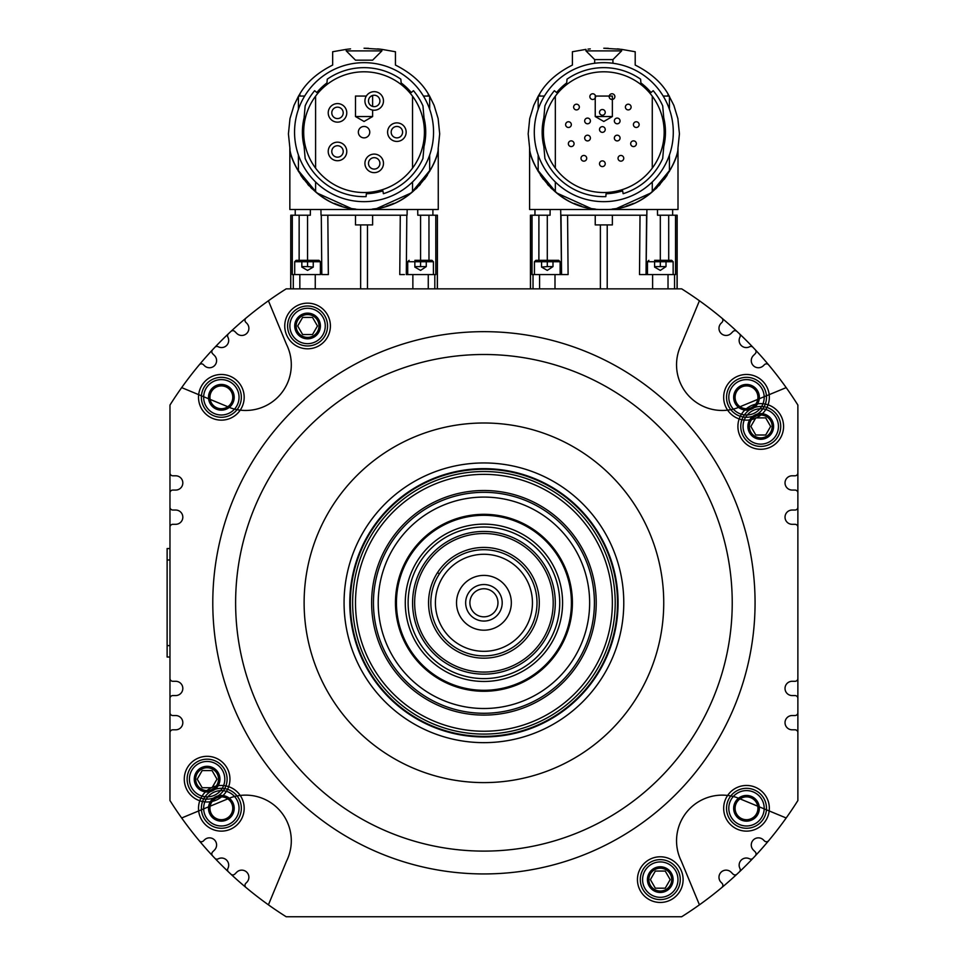 <?xml version="1.0" encoding="UTF-8"?>
<svg xmlns="http://www.w3.org/2000/svg" width="965" height="965" viewBox="0 0 965 965"><rect width="100%" height="100%" fill="white"/><g stroke="black" fill="none" stroke-linecap="round" stroke-linejoin="round"><path stroke-width="1.45" d="M534.296 132.157A69.492 69.492 0 0 1 603.801 62.665A69.492 69.492 0 0 1 673.293 132.157A69.492 69.492 0 0 1 603.801 201.661A69.492 69.492 0 0 1 534.296 132.157M603.801 71.796A60.361 60.361 0 0 1 664.161 132.157A60.361 60.361 0 0 1 603.801 192.53A60.361 60.361 0 0 1 543.44 132.157A60.361 60.361 0 0 1 603.801 71.796M606.08 193.772L605.827 196.631A64.498 64.498 0 0 1 544.899 158.465L543.862 146.596A61.651 61.651 0 0 1 543.862 117.73L544.899 105.861A64.498 64.498 0 0 1 554.393 90.698L556.576 92.531A61.651 61.651 0 0 1 566.696 82.93L567.022 79.166A64.498 64.498 0 0 1 640.579 79.166L640.905 82.93A61.651 61.651 0 0 1 651.025 92.531L653.208 90.698A64.498 64.498 0 0 1 662.702 105.861L663.739 117.73A61.651 61.651 0 0 1 663.739 146.596L662.702 158.465A64.498 64.498 0 0 1 623.137 193.7L622.63 190.865A61.651 61.651 0 0 1 606.08 193.772M640.905 82.93L640.579 79.166M543.862 146.596L544.899 158.465M663.739 117.73L662.702 105.861M653.208 90.698L651.025 92.531M677.84 149.334L679.432 133.87L677.876 118.586L673.872 105.402L667.997 93.882C661.315 82.314 650.374 72.713 635.199 65.065L635.199 51.748L621.641 49.372L603.801 48.25C580.785 49.468 580.785 49.468 603.801 48.25L608.348 48.322M616.804 208.38L651.013 192.94L670.784 168.984M677.997 148.526L678.009 209.502L603.801 209.502C554.043 211.142 528.953 160.467 529.592 148.501C529.64 159.418 549.893 205.376 595.236 209.019M612.365 209.019C657.696 205.376 677.961 159.418 678.009 148.501C678.636 160.467 653.558 211.142 603.801 209.502L529.592 209.502L529.604 148.526M626.188 206.112L633.595 203.386M655.609 188.971L657.189 187.439M658.745 185.835L660.096 184.375M664.149 179.466L667.141 175.208M672.388 165.739L672.738 164.991M669.3 96.054L663.184 96.054M621.641 49.372L621.641 50.892L585.96 50.892L585.96 49.372L572.402 51.748L572.402 65.065C557.215 72.713 546.287 82.314 539.604 93.882L538.168 96.283L538.168 109.298M544.417 96.054L538.301 96.054M590.278 48.889L587.962 49.131M619.639 49.131L617.323 48.889M612.932 63.268L612.932 59.601L594.669 59.601L585.96 50.892M587.54 123.785A2.859 2.859 0 0 0 590.399 120.927A2.859 2.859 0 0 0 587.54 118.08A2.859 2.859 0 0 0 584.681 120.927A2.859 2.859 0 0 0 587.54 123.785M617.202 123.785A2.859 2.859 0 0 0 620.061 120.927A2.859 2.859 0 0 0 617.202 118.08A2.859 2.859 0 0 0 614.343 120.927A2.859 2.859 0 0 0 617.202 123.785M628.251 109.914A2.859 2.859 0 0 0 631.11 107.067A2.859 2.859 0 0 0 628.251 104.208A2.859 2.859 0 0 0 625.404 107.067A2.859 2.859 0 0 0 628.251 109.914M633.523 146.571A2.859 2.859 0 0 0 636.381 143.725A2.859 2.859 0 0 0 633.523 140.866A2.859 2.859 0 0 0 630.676 143.725A2.859 2.859 0 0 0 633.523 146.571M636.273 127.477A2.859 2.859 0 0 0 639.132 124.618A2.859 2.859 0 0 0 636.273 121.759A2.859 2.859 0 0 0 633.414 124.618A2.859 2.859 0 0 0 636.273 127.477M612.015 99.479A2.859 2.859 0 0 0 614.874 96.633A2.859 2.859 0 0 0 612.015 93.774A2.859 2.859 0 0 0 609.168 96.633A2.859 2.859 0 0 0 612.015 99.479M602.377 115.221A2.859 2.859 0 0 0 605.224 112.362A2.859 2.859 0 0 0 602.377 109.515A2.859 2.859 0 0 0 599.518 112.362A2.859 2.859 0 0 0 602.377 115.221M576.491 109.914A2.859 2.859 0 0 0 579.338 107.067A2.859 2.859 0 0 0 576.491 104.208A2.859 2.859 0 0 0 573.632 107.067A2.859 2.859 0 0 0 576.491 109.914M592.727 99.479A2.859 2.859 0 0 0 595.574 96.633A2.859 2.859 0 0 0 592.727 93.774A2.859 2.859 0 0 0 589.868 96.633A2.859 2.859 0 0 0 592.727 99.479M620.893 161.155A2.859 2.859 0 0 0 623.74 158.308A2.859 2.859 0 0 0 620.893 155.449A2.859 2.859 0 0 0 618.034 158.308A2.859 2.859 0 0 0 620.893 161.155M617.202 140.914A2.859 2.859 0 0 0 620.061 138.055A2.859 2.859 0 0 0 617.202 135.197A2.859 2.859 0 0 0 614.343 138.055A2.859 2.859 0 0 0 617.202 140.914M602.377 166.595A2.859 2.859 0 0 0 605.224 163.736A2.859 2.859 0 0 0 602.377 160.89A2.859 2.859 0 0 0 599.518 163.736A2.859 2.859 0 0 0 602.377 166.595M583.861 161.155A2.859 2.859 0 0 0 586.708 158.308A2.859 2.859 0 0 0 583.861 155.449A2.859 2.859 0 0 0 581.002 158.308A2.859 2.859 0 0 0 583.861 161.155M571.22 146.571A2.859 2.859 0 0 0 574.066 143.725A2.859 2.859 0 0 0 571.22 140.866A2.859 2.859 0 0 0 568.361 143.725A2.859 2.859 0 0 0 571.22 146.571M587.54 140.914A2.859 2.859 0 0 0 590.399 138.055A2.859 2.859 0 0 0 587.54 135.197A2.859 2.859 0 0 0 584.681 138.055A2.859 2.859 0 0 0 587.54 140.914M568.469 127.477A2.859 2.859 0 0 0 571.328 124.618A2.859 2.859 0 0 0 568.469 121.759A2.859 2.859 0 0 0 565.623 124.618A2.859 2.859 0 0 0 568.469 127.477M602.377 132.35A2.859 2.859 0 0 0 605.224 129.491A2.859 2.859 0 0 0 602.377 126.644A2.859 2.859 0 0 0 599.518 129.491A2.859 2.859 0 0 0 602.377 132.35M574.006 203.386L581.388 206.112M669.433 171.468L669.433 155.027M669.433 109.298L669.433 96.283M595.236 215.219L595.236 224.917L612.365 224.917L612.365 215.219M672.641 209.502L672.641 215.219L657.527 215.219L657.479 209.502L657.527 215.219L677.153 215.219L677.068 288.849L677.068 215.219M530.533 215.219L530.533 288.849L530.448 215.219L550.074 215.219L534.96 215.219L534.96 209.502M550.074 215.219L550.122 209.502L550.074 215.219L547.288 215.219L547.288 260.309L535.877 260.309L541.582 260.309M540.46 175.208L543.452 179.466M547.505 184.375L548.844 185.835M550.412 187.439L551.98 188.971M538.168 155.027L538.168 171.468M538.168 96.283L533.729 105.402L529.725 118.586L528.169 133.87L529.761 149.334M534.863 164.991L535.201 165.739M536.817 168.984L556.588 192.94L590.785 208.38M530.533 288.849L677.068 288.849M246.003 318.1A371.03 371.03 0 0 0 230.876 331.453A2.859 2.859 0 0 1 234.845 331.514L236.702 333.371A7.141 7.141 0 0 0 246.799 333.371A7.141 7.141 0 0 0 246.799 323.287L245.81 322.31A2.859 2.859 0 0 1 246.003 318.1A371.03 371.03 0 0 1 286.195 288.849L437.41 288.849L437.41 215.219L437.326 288.849M738.514 407.363L736.657 408.123A45.669 45.669 0 0 1 681.362 344.384L699.432 300.766A371.03 371.03 0 0 1 721.856 318.1A2.859 2.859 0 0 1 722.037 322.31L721.06 323.287A7.141 7.141 0 0 0 721.06 333.371A7.141 7.141 0 0 0 731.144 333.371L733.014 331.514A2.859 2.859 0 0 1 736.971 331.453A371.03 371.03 0 0 0 681.664 288.849L677.153 288.849L677.153 215.219M530.448 215.219L530.448 288.849L437.41 288.849M355.494 215.219L355.494 224.917L372.623 224.917L372.623 215.219M386.446 206.112L393.853 203.386M334.252 203.386L341.646 206.112M377.062 208.38L411.271 192.94L431.041 168.984M438.255 148.526L438.267 209.502L364.058 209.502C314.3 211.142 289.211 160.467 289.85 148.501C289.898 159.418 310.151 205.376 355.494 209.019M372.623 209.019C417.954 205.376 438.219 159.418 438.267 148.501C438.894 160.467 413.816 211.142 364.058 209.502L289.85 209.502L289.85 148.526M415.867 188.971L417.447 187.439M419.003 185.835L420.354 184.375M424.395 179.466L427.386 175.208M432.646 165.739L432.995 164.991M438.086 149.334L439.69 133.87L438.134 118.586L434.129 105.402L429.558 96.054L423.442 96.054M429.558 96.054L428.255 93.882C421.572 82.314 410.632 72.713 395.445 65.065L395.445 51.748L381.899 49.372L364.058 48.25C341.043 49.468 341.043 49.468 364.058 48.25L368.606 48.322M381.899 49.372L381.899 50.892L346.218 50.892L346.218 49.372L332.66 51.748L332.66 65.065C317.473 72.713 306.544 82.314 299.862 93.882L298.426 96.283L298.426 109.298M304.675 96.054L298.559 96.054M350.536 48.889L348.208 49.131M379.896 49.131L377.568 48.889M372.333 60.168L355.494 60.168L346.218 50.892M381.175 49.275L380.234 49.167M347.882 49.167L346.93 49.275M294.554 132.157A69.492 69.492 0 0 1 364.058 62.665A69.492 69.492 0 0 1 433.55 132.157A69.492 69.492 0 0 1 364.058 201.661A69.492 69.492 0 0 1 294.554 132.157M364.058 71.796A60.361 60.361 0 0 1 424.419 132.157A60.361 60.361 0 0 1 364.058 192.53A60.361 60.361 0 0 1 303.685 132.157A60.361 60.361 0 0 1 364.058 71.796M366.338 193.772L366.085 196.631A64.498 64.498 0 0 1 305.157 158.465L304.12 146.596A61.651 61.651 0 0 1 304.12 117.73L305.157 105.861A64.498 64.498 0 0 1 314.638 90.698L316.834 92.531A61.651 61.651 0 0 1 326.954 82.93L327.28 79.166A64.498 64.498 0 0 1 400.825 79.166L401.163 82.93A61.651 61.651 0 0 1 411.283 92.531L413.466 90.698A64.498 64.498 0 0 1 422.947 105.861L423.997 117.73A61.651 61.651 0 0 1 423.997 146.596L422.947 158.465A64.498 64.498 0 0 1 383.394 193.7L382.888 190.865A61.651 61.651 0 0 1 366.338 193.772M401.163 82.93L400.825 79.166M304.12 146.596L305.157 158.465M423.997 117.73L422.947 105.861M413.466 90.698L411.283 92.531M364.058 126.451A5.706 5.706 0 0 0 358.353 132.157A5.706 5.706 0 0 0 364.058 137.874A5.706 5.706 0 0 0 369.764 132.157A5.706 5.706 0 0 0 364.058 126.451M391.175 132.157A5.706 5.706 0 0 1 396.88 126.451A5.706 5.706 0 0 1 402.586 132.157A5.706 5.706 0 0 1 396.88 137.874A5.706 5.706 0 0 1 391.175 132.157A5.706 5.706 0 0 0 396.88 137.874A5.706 5.706 0 0 0 402.586 132.157A5.706 5.706 0 0 0 396.88 126.451A5.706 5.706 0 0 0 391.175 132.157M368.485 100.939A5.706 5.706 0 0 1 374.203 95.233A5.706 5.706 0 0 1 379.908 100.939A5.706 5.706 0 0 1 374.203 106.657A5.706 5.706 0 0 1 368.485 100.939A5.706 5.706 0 0 0 374.203 106.657A5.706 5.706 0 0 0 379.908 100.939A5.706 5.706 0 0 0 374.203 95.233A5.706 5.706 0 0 0 368.485 100.939M368.485 163.375A5.706 5.706 0 0 1 374.203 157.669A5.706 5.706 0 0 1 379.908 163.375A5.706 5.706 0 0 1 374.203 169.08A5.706 5.706 0 0 1 368.485 163.375A5.706 5.706 0 0 0 374.203 169.08A5.706 5.706 0 0 0 379.908 163.375A5.706 5.706 0 0 0 374.203 157.669A5.706 5.706 0 0 0 368.485 163.375M339.692 156.728A5.706 5.706 0 0 1 332.225 153.64A5.706 5.706 0 0 1 335.313 146.173A5.706 5.706 0 0 1 342.78 149.273A5.706 5.706 0 0 1 339.692 156.728A5.706 5.706 0 0 0 342.78 149.273A5.706 5.706 0 0 0 335.313 146.173A5.706 5.706 0 0 0 332.225 153.64A5.706 5.706 0 0 0 339.692 156.728M333.588 117.018A5.706 5.706 0 0 1 333.347 108.948A5.706 5.706 0 0 1 341.417 108.707A5.706 5.706 0 0 1 341.658 116.777A5.706 5.706 0 0 1 333.588 117.018A5.706 5.706 0 0 0 341.658 116.777A5.706 5.706 0 0 0 341.417 108.707A5.706 5.706 0 0 0 333.347 108.948A5.706 5.706 0 0 0 333.588 117.018M331.14 119.624A9.276 9.276 0 0 1 330.754 106.512A9.276 9.276 0 0 1 343.866 106.114A9.276 9.276 0 0 1 344.252 119.226A9.276 9.276 0 0 1 331.14 119.624M341.055 160.021A9.276 9.276 0 0 1 328.932 155.003A9.276 9.276 0 0 1 333.95 142.88A9.276 9.276 0 0 1 346.073 147.898A9.276 9.276 0 0 1 341.055 160.021M364.927 163.375A9.276 9.276 0 0 1 374.203 154.098A9.276 9.276 0 0 1 383.479 163.375A9.276 9.276 0 0 1 374.203 172.651A9.276 9.276 0 0 1 364.927 163.375M364.927 100.939A9.276 9.276 0 0 1 374.203 91.663A9.276 9.276 0 0 1 383.479 100.939A9.276 9.276 0 0 1 374.203 110.215A9.276 9.276 0 0 1 364.927 100.939M387.604 132.157A9.276 9.276 0 0 1 396.88 122.881A9.276 9.276 0 0 1 406.156 132.157A9.276 9.276 0 0 1 396.88 141.433A9.276 9.276 0 0 1 387.604 132.157M429.678 171.468L429.678 155.027M429.678 109.298L429.678 96.283M323.191 215.219L321.007 215.219L320.947 209.502L321.007 215.219L407.097 215.219L407.158 209.502L407.097 215.219L404.914 215.219M300.718 175.208L303.71 179.466M307.763 184.375L309.102 185.835M310.67 187.439L312.238 188.971M298.426 155.027L298.426 171.468M298.426 96.283L293.987 105.402L289.983 118.586L288.426 133.87L290.019 149.334M295.121 164.991L295.459 165.739M297.063 168.984L316.846 192.94L351.043 208.38M404.395 274.579L399.763 274.579L400.282 215.219M321.815 274.579L323.709 274.579L321.815 274.579L321.297 215.219M426.277 260.309L431.982 260.309L420.571 260.309L420.571 215.219L417.785 215.219L417.724 209.502M417.785 215.219L437.326 215.219M428.267 288.849L428.267 274.579L435.818 274.579L435.794 215.219M290.779 288.849L290.779 215.219L310.332 215.219L307.546 215.219L307.546 260.309L296.122 260.309L301.84 260.309M310.38 209.502L310.332 215.219M290.779 215.219L290.706 288.849M292.311 215.219L292.286 274.579L320.392 274.579L294.699 274.579L294.699 261.732L307.546 261.732L307.546 266.593L313.251 267.1L307.546 270.393L301.84 267.1L301.84 261.732M406.301 274.579L406.808 215.219L406.301 274.579L407.725 274.579L406.301 274.579L406.808 215.219M323.709 274.579L328.341 274.579L327.823 215.219M407.725 274.579L407.725 261.732L433.406 261.732L433.406 274.579L407.725 274.579L412.863 274.579L412.863 288.849M307.546 261.732L320.392 261.732L320.392 274.579M313.251 260.309L318.957 260.309L307.546 260.309L307.546 215.219M313.251 266.593L313.251 261.732M301.84 266.593L307.546 266.593M646.043 274.579L646.562 215.219L646.043 274.579L647.467 274.579L644.15 274.579L646.043 274.579L646.9 209.502L646.84 215.219L560.749 215.219L560.689 209.502L561.558 274.579L563.451 274.579L561.558 274.579L561.039 215.219L562.933 215.219M532.053 215.219L532.029 274.579L561.558 274.579L561.039 215.219M646.562 215.219L644.668 215.219M666.019 260.309L671.724 260.309L660.313 260.309L660.313 215.219L657.527 215.219M668.021 288.849L668.021 274.579L675.56 274.579L675.536 215.219M563.451 274.579L568.096 274.579L567.577 215.219M640.024 215.219L639.505 274.579L644.15 274.579M547.288 261.732L560.134 261.732L560.134 274.579L534.441 274.579L534.441 261.732L547.288 261.732L547.288 266.593L552.993 266.593L547.288 270.393L541.582 267.1L547.288 266.593M552.993 260.309L558.699 260.309L547.288 260.309L547.288 215.219M561.558 274.579L560.134 274.579M647.467 274.579L647.467 261.732L673.148 261.732L673.148 274.579L647.467 274.579L652.605 274.579L652.605 288.849M228.452 333.733A371.03 371.03 0 0 0 214.857 347.328A2.859 2.859 0 0 1 218.259 346.761A7.141 7.141 0 0 0 227.885 337.123A2.859 2.859 0 0 1 228.452 333.733A371.03 371.03 0 0 1 230.876 331.453A371.03 371.03 0 0 0 228.452 333.733M212.577 349.752A371.03 371.03 0 0 0 199.224 364.879A2.859 2.859 0 0 1 203.434 364.686L204.411 365.663A7.141 7.141 0 0 0 214.507 365.663A7.141 7.141 0 0 0 214.507 355.578L212.65 353.721A2.859 2.859 0 0 1 212.577 349.752A371.03 371.03 0 0 1 214.857 347.328A371.03 371.03 0 0 0 212.577 349.752M169.973 472.934L169.973 492.91A2.859 2.859 0 0 1 172.832 490.063L175.69 490.063A7.129 7.129 0 0 0 182.819 482.922A7.129 7.129 0 0 0 175.69 475.793L172.832 475.793A2.859 2.859 0 0 1 169.973 472.934L169.973 405.059A371.03 371.03 0 0 1 199.224 364.879A371.03 371.03 0 0 0 181.673 387.616L208.585 398.762M169.973 507.192L169.973 527.167A2.859 2.859 0 0 1 172.832 524.309L175.69 524.309A7.129 7.129 0 0 0 182.819 517.18A7.129 7.129 0 0 0 175.69 510.039L172.832 510.039A2.859 2.859 0 0 1 169.973 507.192L169.973 492.91M169.973 678.431L169.973 698.407A2.859 2.859 0 0 1 172.832 695.56L175.69 695.56A7.129 7.129 0 0 0 182.819 688.419A7.129 7.129 0 0 0 175.69 681.29L172.832 681.29A2.859 2.859 0 0 1 169.973 678.431L169.973 645.609L169.973 657.032L167.126 657.032L167.126 645.609L167.126 657.032L169.973 657.032M169.973 712.689L169.973 732.664A2.859 2.859 0 0 1 172.832 729.805L175.69 729.805A7.129 7.129 0 0 0 182.819 722.676A7.129 7.129 0 0 0 175.69 715.535L172.832 715.535A2.859 2.859 0 0 1 169.973 712.689L169.973 698.407M208.585 806.837L181.673 817.982A371.03 371.03 0 0 0 212.577 855.846A2.859 2.859 0 0 1 212.65 851.878L214.507 850.02A7.141 7.141 0 0 0 214.507 839.936A7.141 7.141 0 0 0 204.411 839.936L203.434 840.913A2.859 2.859 0 0 1 199.224 840.72A371.03 371.03 0 0 1 169.973 800.54L169.973 732.664M214.857 858.271A371.03 371.03 0 0 0 228.452 871.865A2.859 2.859 0 0 1 227.885 868.476A7.141 7.141 0 0 0 218.259 858.838A2.859 2.859 0 0 1 214.857 858.271A371.03 371.03 0 0 1 212.577 855.846A371.03 371.03 0 0 0 214.857 858.271M230.876 874.157A371.03 371.03 0 0 0 246.003 887.498A2.859 2.859 0 0 1 245.81 883.301L246.799 882.312A7.141 7.141 0 0 0 246.799 872.227A7.141 7.141 0 0 0 236.702 872.227L234.845 874.085A2.859 2.859 0 0 1 230.876 874.157A371.03 371.03 0 0 1 228.452 871.865A371.03 371.03 0 0 0 230.876 874.157M738.514 798.236L736.657 797.476A45.669 45.669 0 0 0 681.362 861.214L699.432 904.832A371.03 371.03 0 0 0 736.971 874.157A2.859 2.859 0 0 1 733.014 874.085L731.144 872.227A7.141 7.141 0 0 0 721.06 872.227A7.141 7.141 0 0 0 721.06 882.312L722.037 883.301A2.859 2.859 0 0 1 721.856 887.498A371.03 371.03 0 0 1 681.664 916.75L286.195 916.75A371.03 371.03 0 0 1 268.415 904.832L286.484 861.214A45.669 45.669 0 0 0 231.19 797.476L229.344 798.236M739.407 871.865A371.03 371.03 0 0 0 752.99 858.271A2.859 2.859 0 0 1 749.6 858.838A7.141 7.141 0 0 0 739.962 868.476A2.859 2.859 0 0 1 739.407 871.865A371.03 371.03 0 0 1 736.971 874.157M755.281 855.846A371.03 371.03 0 0 0 768.635 840.72A2.859 2.859 0 0 1 764.425 840.913L763.436 839.936A7.141 7.141 0 0 0 753.351 839.936A7.141 7.141 0 0 0 753.351 850.02L755.209 851.878A2.859 2.859 0 0 1 755.281 855.846A371.03 371.03 0 0 1 752.99 858.271M797.874 732.664L797.874 712.689A2.859 2.859 0 0 1 795.027 715.535L792.169 715.535A7.129 7.129 0 0 0 785.027 722.676A7.129 7.129 0 0 0 792.169 729.805L795.027 729.805A2.859 2.859 0 0 1 797.874 732.664L797.874 800.54A371.03 371.03 0 0 1 786.186 817.982L759.262 806.837M797.874 698.407L797.874 678.431A2.859 2.859 0 0 1 795.027 681.29L792.169 681.29A7.129 7.129 0 0 0 785.027 688.419A7.129 7.129 0 0 0 792.169 695.56L795.027 695.56A2.859 2.859 0 0 1 797.874 698.407L797.874 712.689M797.874 527.167L797.874 507.192A2.859 2.859 0 0 1 795.027 510.039L792.169 510.039A7.129 7.129 0 0 0 785.027 517.18A7.129 7.129 0 0 0 792.169 524.309L795.027 524.309A2.859 2.859 0 0 1 797.874 527.167L797.874 678.431M797.874 492.91L797.874 472.934A2.859 2.859 0 0 1 795.027 475.793L792.169 475.793A7.129 7.129 0 0 0 785.027 482.922A7.129 7.129 0 0 0 792.169 490.063L795.027 490.063A2.859 2.859 0 0 1 797.874 492.91L797.874 507.192M759.262 398.762L786.186 387.616A371.03 371.03 0 0 0 755.281 349.752A2.859 2.859 0 0 1 755.209 353.721L753.351 355.578A7.141 7.141 0 0 0 753.351 365.663A7.141 7.141 0 0 0 763.436 365.663L764.425 364.686A2.859 2.859 0 0 1 768.635 364.879A371.03 371.03 0 0 1 797.874 405.059L797.874 472.934M752.99 347.328A371.03 371.03 0 0 0 739.407 333.733A2.859 2.859 0 0 1 739.962 337.123A7.141 7.141 0 0 0 749.6 346.761A2.859 2.859 0 0 1 752.99 347.328A371.03 371.03 0 0 1 755.281 349.752A371.03 371.03 0 0 0 752.99 347.328M221.347 785.462A22.834 22.834 0 0 1 244.181 808.296A22.834 22.834 0 0 1 221.347 831.13A22.834 22.834 0 0 1 198.513 808.296A22.834 22.834 0 0 1 221.347 785.462A22.834 22.834 0 0 0 198.513 808.296A22.834 22.834 0 0 0 221.347 831.13A22.834 22.834 0 0 0 244.181 808.296A22.834 22.834 0 0 0 221.347 785.462M746.5 374.468A22.834 22.834 0 0 1 769.334 397.303A22.834 22.834 0 0 1 746.5 420.137A22.834 22.834 0 0 1 723.666 397.303A22.834 22.834 0 0 1 746.5 374.468A22.834 22.834 0 0 0 723.666 397.303A22.834 22.834 0 0 0 746.5 420.137A22.834 22.834 0 0 0 769.334 397.303A22.834 22.834 0 0 0 746.5 374.468M746.5 785.462A22.834 22.834 0 0 1 769.334 808.296A22.834 22.834 0 0 1 746.5 831.13A22.834 22.834 0 0 1 723.666 808.296A22.834 22.834 0 0 1 746.5 785.462A22.834 22.834 0 0 0 723.666 808.296A22.834 22.834 0 0 0 746.5 831.13A22.834 22.834 0 0 0 769.334 808.296A22.834 22.834 0 0 0 746.5 785.462M221.347 374.468A22.834 22.834 0 0 1 244.181 397.303A22.834 22.834 0 0 1 221.347 420.137A22.834 22.834 0 0 1 198.513 397.303A22.834 22.834 0 0 1 221.347 374.468A22.834 22.834 0 0 0 198.513 397.303A22.834 22.834 0 0 0 221.347 420.137A22.834 22.834 0 0 0 244.181 397.303A22.834 22.834 0 0 0 221.347 374.468M201.371 808.296A19.976 19.976 0 0 0 221.347 828.272A19.976 19.976 0 0 0 241.334 808.296A19.976 19.976 0 0 0 221.347 788.321A19.976 19.976 0 0 0 201.371 808.296A19.976 19.976 0 0 0 221.347 828.272A19.976 19.976 0 0 0 241.334 808.296A19.976 19.976 0 0 0 221.347 788.321M746.5 417.278A19.976 19.976 0 0 0 766.487 397.303A19.976 19.976 0 0 0 746.5 377.327A19.976 19.976 0 0 0 726.524 397.303A19.976 19.976 0 0 0 746.5 417.278A19.976 19.976 0 0 0 766.487 397.303A19.976 19.976 0 0 0 746.5 377.327M726.524 808.296A19.976 19.976 0 0 0 746.5 828.272A19.976 19.976 0 0 0 766.487 808.296A19.976 19.976 0 0 0 746.5 788.321A19.976 19.976 0 0 0 726.524 808.296A19.976 19.976 0 0 0 746.5 828.272A19.976 19.976 0 0 0 766.487 808.296A19.976 19.976 0 0 0 746.5 788.321M221.347 417.278A19.976 19.976 0 0 0 241.334 397.303A19.976 19.976 0 0 0 221.347 377.327A19.976 19.976 0 0 0 201.371 397.303A19.976 19.976 0 0 0 221.347 417.278A19.976 19.976 0 0 0 241.334 397.303A19.976 19.976 0 0 0 221.347 377.327M169.973 527.167L169.973 559.99L169.973 548.566L167.126 548.566L167.126 559.99L167.126 548.566L169.973 548.566M739.407 333.733A371.03 371.03 0 0 0 736.971 331.453A371.03 371.03 0 0 1 739.407 333.733M637.443 879.622A22.834 22.834 0 0 0 660.277 902.456A22.834 22.834 0 0 0 683.111 879.622A22.834 22.834 0 0 0 660.277 856.787A22.834 22.834 0 0 0 637.443 879.622A22.834 22.834 0 0 1 660.277 856.787A22.834 22.834 0 0 1 683.111 879.622A22.834 22.834 0 0 1 660.277 902.456A22.834 22.834 0 0 1 637.443 879.622M737.911 426.446A22.834 22.834 0 0 0 760.746 449.28A22.834 22.834 0 0 0 783.58 426.446A22.834 22.834 0 0 0 757.561 403.84A22.834 22.834 0 0 1 783.58 426.446A22.834 22.834 0 0 1 760.746 449.28A22.834 22.834 0 0 1 744.859 410.041A22.834 22.834 0 0 0 737.911 426.446M755.607 404.202A22.834 22.834 0 0 0 746.355 408.726A22.834 22.834 0 0 1 755.607 404.202M284.747 325.977A22.834 22.834 0 0 0 307.57 348.811A22.834 22.834 0 0 0 330.404 325.977A22.834 22.834 0 0 0 307.57 303.155A22.834 22.834 0 0 0 284.747 325.977A22.834 22.834 0 0 1 307.57 303.155A22.834 22.834 0 0 1 330.404 325.977A22.834 22.834 0 0 1 307.57 348.811A22.834 22.834 0 0 1 284.747 325.977M184.279 779.153A22.834 22.834 0 0 0 210.298 801.758A22.834 22.834 0 0 1 184.279 779.153A22.834 22.834 0 0 1 207.113 756.319A22.834 22.834 0 0 1 229.947 779.153A22.834 22.834 0 0 0 207.113 756.319A22.834 22.834 0 0 0 184.279 779.153M212.252 801.396A22.834 22.834 0 0 0 221.504 796.885A22.834 22.834 0 0 1 212.252 801.396M222.987 795.558A22.834 22.834 0 0 0 229.947 779.153A22.834 22.834 0 0 1 222.987 795.558M212.783 602.799A271.141 271.141 0 0 0 483.923 873.94A271.141 271.141 0 0 0 755.064 602.799A271.141 271.141 0 0 0 483.923 331.658A271.141 271.141 0 0 0 212.783 602.799M660.277 899.597A19.976 19.976 0 0 0 680.253 879.622A19.976 19.976 0 0 0 660.277 859.634A19.976 19.976 0 0 0 640.302 879.622A19.976 19.976 0 0 0 660.277 899.597M749.841 409.703A19.976 19.976 0 0 0 760.746 446.421A19.976 19.976 0 0 0 780.721 426.446A19.976 19.976 0 0 0 754.244 407.556M765.691 417.881L755.8 417.881L750.854 426.446L755.8 435.01L765.691 435.01L770.637 426.446L765.691 417.881L770.637 426.446L765.691 435.01L755.8 435.01L750.854 426.446L755.8 417.881L765.691 417.881M307.57 345.965A19.976 19.976 0 0 0 327.557 325.977A19.976 19.976 0 0 0 307.57 306.002A19.976 19.976 0 0 0 287.594 325.977A19.976 19.976 0 0 0 307.57 345.965M312.515 317.425L302.636 317.425L297.69 325.977L302.636 334.541L312.515 334.541L317.461 325.977L312.515 317.425L317.461 325.977L312.515 334.541L302.636 334.541L297.69 325.977L302.636 317.425L312.515 317.425M218.018 795.896A19.976 19.976 0 0 0 207.113 759.178A19.976 19.976 0 0 0 187.126 779.153A19.976 19.976 0 0 0 213.615 798.043M732.23 602.799A248.307 248.307 0 0 1 483.923 851.106A248.307 248.307 0 0 1 235.617 602.799A248.307 248.307 0 0 1 483.923 354.493A248.307 248.307 0 0 1 732.23 602.799M304.12 602.799A179.804 179.804 0 0 0 483.923 782.603A179.804 179.804 0 0 0 663.739 602.799A179.804 179.804 0 0 0 483.923 422.996A179.804 179.804 0 0 0 304.12 602.799M344.071 602.799A139.853 139.853 0 0 1 483.923 462.947A139.853 139.853 0 0 1 623.776 602.799A139.853 139.853 0 0 1 483.923 742.652A139.853 139.853 0 0 1 344.071 602.799M615.188 600.387A131.288 131.288 0 0 0 481.511 471.535A131.288 131.288 0 0 0 352.659 605.224A131.288 131.288 0 0 0 486.348 734.063A131.288 131.288 0 0 0 615.188 600.387M572.39 601.171A88.478 88.478 0 0 0 482.295 514.333A88.478 88.478 0 0 0 395.469 604.428A88.478 88.478 0 0 0 485.552 691.266A88.478 88.478 0 0 0 572.39 601.171M571.401 601.183A87.489 87.489 0 0 0 482.319 515.322A87.489 87.489 0 0 0 396.458 604.416A87.489 87.489 0 0 0 485.54 690.277A87.489 87.489 0 0 0 571.401 601.183M482.476 524.152A78.66 78.66 0 0 0 405.288 604.247A78.66 78.66 0 0 0 485.371 681.447A78.66 78.66 0 0 0 562.571 601.352A78.66 78.66 0 0 0 482.476 524.152M445.022 662.605A71.35 71.35 0 0 0 555.273 601.485A71.35 71.35 0 0 0 449.328 540.4A71.35 71.35 0 0 0 445.022 662.605M521.703 544.73A69.275 69.275 0 0 0 425.855 565.02A69.275 69.275 0 0 0 446.156 660.868A69.275 69.275 0 0 0 541.992 640.579A69.275 69.275 0 0 0 521.703 544.73M439.425 573.849A53.087 53.087 0 0 0 454.973 647.298A53.087 53.087 0 0 0 528.422 631.749A53.087 53.087 0 0 0 512.873 558.301A53.087 53.087 0 0 0 439.425 573.849L437.519 572.607A55.367 55.367 0 0 0 453.731 649.216A55.367 55.367 0 0 0 530.34 632.992A55.367 55.367 0 0 0 514.116 556.383A55.367 55.367 0 0 0 437.519 572.607M510.389 562.125A48.515 48.515 0 0 0 443.261 576.346A48.515 48.515 0 0 0 457.47 643.474A48.515 48.515 0 0 0 524.598 629.252A48.515 48.515 0 0 0 510.389 562.125M460.956 587.854A27.394 27.394 0 0 0 468.99 625.766A27.394 27.394 0 0 0 506.89 617.745A27.394 27.394 0 0 0 498.869 579.832A27.394 27.394 0 0 0 460.956 587.854M499.243 612.763A18.263 18.263 0 0 1 473.972 618.107A18.263 18.263 0 0 1 468.616 592.836A18.263 18.263 0 0 1 493.887 587.492A18.263 18.263 0 0 1 499.243 612.763M495.696 610.447A14.029 14.029 0 0 1 476.276 614.56A14.029 14.029 0 0 1 472.162 595.152A14.029 14.029 0 0 1 491.583 591.038A14.029 14.029 0 0 1 495.696 610.447M268.415 300.766L286.484 344.384A45.669 45.669 0 0 1 231.19 408.123L229.344 407.363M227.8 406.723L210.129 399.401M169.973 645.609L169.973 559.99L167.126 559.99L167.126 645.609L169.973 645.609L167.126 645.609M210.129 806.197L227.8 798.875M246.003 887.498A371.03 371.03 0 0 0 268.415 904.832M740.046 798.875L757.73 806.197M768.635 840.72A371.03 371.03 0 0 0 786.186 817.982M757.73 399.401L740.046 406.723M660.313 215.219L660.313 260.309L654.596 260.309M654.596 266.593L666.019 266.593L660.313 270.393L654.596 267.1L654.596 261.732M660.313 261.732L660.313 266.593M666.019 266.593L666.019 261.732M541.582 266.593L541.582 261.732M552.993 266.593L552.993 261.732M420.571 215.219L420.571 260.309L414.854 260.309M414.854 266.593L426.277 266.593L420.571 270.393L414.854 267.1L414.854 261.732M420.571 261.732L420.571 266.593M426.277 266.593L426.277 261.732M665.223 871.057L655.332 871.057L650.398 879.622L655.332 888.186L665.223 888.186L670.168 879.622L665.223 871.057L670.168 879.622L665.223 888.186L655.332 888.186L650.398 879.622L655.332 871.057L665.223 871.057M212.047 770.589L202.167 770.589L197.222 779.153L202.167 787.717L212.047 787.717L216.992 779.153L212.047 770.589L216.992 779.153L212.047 787.717L202.167 787.717L197.222 779.153L202.167 770.589L212.047 770.589M746.5 821.143A12.847 12.847 0 0 0 759.346 808.296A12.847 12.847 0 0 0 746.5 795.45A12.847 12.847 0 0 0 733.665 808.296A12.847 12.847 0 0 0 746.5 821.143M746.5 796.873A11.411 11.411 0 0 1 757.923 808.296A11.411 11.411 0 0 1 746.5 819.707A11.411 11.411 0 0 1 735.089 808.296A11.411 11.411 0 0 1 746.5 796.873M746.5 410.149A12.847 12.847 0 0 0 759.346 397.303A12.847 12.847 0 0 0 746.5 384.456A12.847 12.847 0 0 0 733.665 397.303A12.847 12.847 0 0 0 746.5 410.149M746.5 385.891A11.411 11.411 0 0 1 757.923 397.303A11.411 11.411 0 0 1 746.5 408.726A11.411 11.411 0 0 1 735.089 397.303A11.411 11.411 0 0 1 746.5 385.891M221.347 821.143A12.847 12.847 0 0 0 234.193 808.296A12.847 12.847 0 0 0 221.347 795.45A12.847 12.847 0 0 0 208.512 808.296A12.847 12.847 0 0 0 221.347 821.143M221.347 796.873A11.411 11.411 0 0 1 232.77 808.296A11.411 11.411 0 0 1 221.347 819.707A11.411 11.411 0 0 1 209.936 808.296A11.411 11.411 0 0 1 221.347 796.873M221.347 410.149A12.847 12.847 0 0 0 234.193 397.303A12.847 12.847 0 0 0 221.347 384.456A12.847 12.847 0 0 0 208.512 397.303A12.847 12.847 0 0 0 221.347 410.149M221.347 385.891A11.411 11.411 0 0 1 232.77 397.303A11.411 11.411 0 0 1 221.347 408.726A11.411 11.411 0 0 1 209.936 397.303A11.411 11.411 0 0 1 221.347 385.891M219.948 779.153A12.847 12.847 0 0 1 207.113 792A12.847 12.847 0 0 1 194.267 779.153A12.847 12.847 0 0 1 207.113 766.307A12.847 12.847 0 0 1 219.948 779.153M207.113 767.742A11.411 11.411 0 0 0 195.69 779.153A11.411 11.411 0 0 0 207.113 790.564A11.411 11.411 0 0 0 218.524 779.153A11.411 11.411 0 0 0 207.113 767.742M320.416 325.977A12.847 12.847 0 0 1 307.57 338.824A12.847 12.847 0 0 1 294.735 325.977A12.847 12.847 0 0 1 307.57 313.143A12.847 12.847 0 0 1 320.416 325.977M307.57 314.566A11.411 11.411 0 0 0 296.159 325.977A11.411 11.411 0 0 0 307.57 337.4A11.411 11.411 0 0 0 318.993 325.977A11.411 11.411 0 0 0 307.57 314.566M673.124 879.622A12.847 12.847 0 0 1 660.277 892.456A12.847 12.847 0 0 1 647.431 879.622A12.847 12.847 0 0 1 660.277 866.775A12.847 12.847 0 0 1 673.124 879.622M660.277 868.198A11.411 11.411 0 0 0 648.866 879.622A11.411 11.411 0 0 0 660.277 891.033A11.411 11.411 0 0 0 671.7 879.622A11.411 11.411 0 0 0 660.277 868.198M773.592 426.446A12.847 12.847 0 0 1 760.746 439.292A12.847 12.847 0 0 1 747.899 426.446A12.847 12.847 0 0 1 760.746 413.599A12.847 12.847 0 0 1 773.592 426.446M760.746 415.034A11.411 11.411 0 0 0 749.335 426.446A11.411 11.411 0 0 0 760.746 437.869A11.411 11.411 0 0 0 772.157 426.446A11.411 11.411 0 0 0 760.746 415.034M617.479 600.339A133.568 133.568 0 0 0 481.463 469.255A133.568 133.568 0 0 0 350.379 605.26A133.568 133.568 0 0 0 486.384 736.343A133.568 133.568 0 0 0 617.479 600.339M349.788 602.799A134.147 134.147 0 0 1 483.923 468.652A134.147 134.147 0 0 1 618.07 602.799A134.147 134.147 0 0 1 483.923 736.946A134.147 134.147 0 0 1 349.788 602.799M589.627 600.857A105.716 105.716 0 0 0 481.981 497.108A105.716 105.716 0 0 0 378.232 604.741A105.716 105.716 0 0 0 485.878 708.491A105.716 105.716 0 0 0 589.627 600.857M594.392 600.761A110.48 110.48 0 0 1 485.962 713.256A110.48 110.48 0 0 1 373.467 604.838A110.48 110.48 0 0 1 481.897 492.343A110.48 110.48 0 0 1 594.392 600.761M428.267 274.579L412.863 274.579M668.021 274.579L652.605 274.579M355.494 116.536L364.058 121.481L372.623 116.536L355.494 116.536L355.494 96.054L366.314 96.054M371.248 96.054L372.623 96.054L372.623 106.427M595.236 96.054L612.365 96.054L612.365 116.536L595.236 116.536L595.236 96.054M371.646 604.874A112.302 112.302 0 0 0 485.998 715.077A112.302 112.302 0 0 0 596.201 600.737A112.302 112.302 0 0 0 481.861 490.522A112.302 112.302 0 0 0 371.646 604.874M612.341 600.435A128.429 128.429 0 0 0 481.559 474.382A128.429 128.429 0 0 0 355.518 605.164A128.429 128.429 0 0 0 486.288 731.217A128.429 128.429 0 0 0 612.341 600.435M539.604 96.054L539.604 93.882M667.997 96.054L667.997 93.882M607.214 224.917L607.214 288.849M367.472 224.917L367.472 288.849M299.862 96.054L299.862 93.882M428.255 96.054L428.255 93.882M428.979 260.309L428.955 215.219M299.15 215.219L299.138 260.309M434.817 288.849L434.817 274.579M360.645 288.849L360.645 224.917M293.288 288.849L293.288 274.579M538.904 215.219L538.88 260.309M668.721 260.309L668.697 215.219M600.387 288.849L600.387 224.917M533.03 288.849L533.03 274.579M674.559 288.849L674.559 274.579M203.651 808.296A17.696 17.696 0 0 1 221.347 790.6A17.696 17.696 0 0 1 239.043 808.296A17.696 17.696 0 0 1 221.347 825.992A17.696 17.696 0 0 1 203.651 808.296M728.804 397.303A17.696 17.696 0 0 1 746.5 379.607A17.696 17.696 0 0 1 764.196 397.303A17.696 17.696 0 0 1 746.5 414.998A17.696 17.696 0 0 1 728.804 397.303M728.804 808.296A17.696 17.696 0 0 1 746.5 790.6A17.696 17.696 0 0 1 764.196 808.296A17.696 17.696 0 0 1 746.5 825.992A17.696 17.696 0 0 1 728.804 808.296M203.651 397.303A17.696 17.696 0 0 1 221.347 379.607A17.696 17.696 0 0 1 239.043 397.303A17.696 17.696 0 0 1 221.347 414.998A17.696 17.696 0 0 1 203.651 397.303M677.973 879.622A17.696 17.696 0 0 0 660.277 861.926A17.696 17.696 0 0 0 642.581 879.622A17.696 17.696 0 0 0 660.277 897.317A17.696 17.696 0 0 0 677.973 879.622M778.441 426.446A17.696 17.696 0 0 0 760.746 408.75A17.696 17.696 0 0 0 743.05 426.446A17.696 17.696 0 0 0 760.746 444.141A17.696 17.696 0 0 0 778.441 426.446M325.265 325.977A17.696 17.696 0 0 0 307.57 308.281A17.696 17.696 0 0 0 289.874 325.977A17.696 17.696 0 0 0 307.57 343.673A17.696 17.696 0 0 0 325.265 325.977M224.809 779.153A17.696 17.696 0 0 0 207.113 761.457A17.696 17.696 0 0 0 189.417 779.153A17.696 17.696 0 0 0 207.113 796.849A17.696 17.696 0 0 0 224.809 779.153M482.536 527.011A75.801 75.801 0 0 0 408.135 604.199A75.801 75.801 0 0 0 485.323 678.588A75.801 75.801 0 0 0 559.712 601.4A75.801 75.801 0 0 0 482.536 527.011M169.973 559.99L167.126 559.99M652.268 191.926L652.268 181.963M652.268 168.139L652.268 96.174M594.669 59.601L594.669 63.268M612.932 59.601L621.641 50.892M555.333 191.926L555.333 181.963M555.333 168.139L555.333 96.174M412.525 191.926L412.525 181.963M412.525 168.139L412.525 96.174M372.623 60.168L381.899 50.892M315.591 191.926L315.591 181.963M315.591 168.139L315.591 96.174M432.899 215.219L432.899 209.502M295.218 215.219L295.218 209.502M433.406 261.732L431.982 260.309M320.392 261.732L318.957 260.309M294.699 261.732L296.122 260.309M560.134 261.732L558.699 260.309M673.148 261.732L671.724 260.309M647.467 261.732L648.89 260.309M534.441 261.732L535.877 260.309M407.725 261.732L409.148 260.309M299.838 288.849L299.838 274.579M315.253 288.849L315.253 274.579M539.58 288.849L539.58 274.579M554.996 288.849L554.996 274.579M372.623 110.082L372.623 116.536M595.236 116.536L603.801 121.481L612.365 116.536"/></g></svg>
